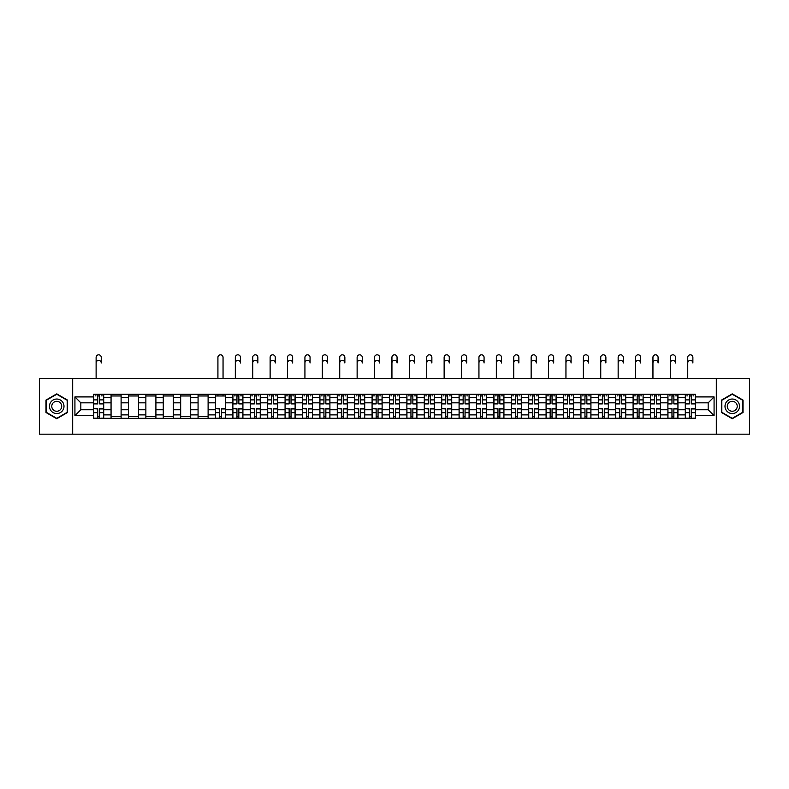 <?xml version="1.0" encoding="UTF-8"?>
<svg xmlns="http://www.w3.org/2000/svg" width="789" height="789" viewBox="0 0 789 789"><rect width="100%" height="100%" fill="white"/><g stroke="black" fill="none" stroke-linecap="round" stroke-linejoin="round"><path stroke-width="1.18" d="M716.313 434.187L749.55 434.187L749.55 378.414L39.45 378.414L39.45 434.187L716.313 434.187L716.313 378.414M111.062 418.288L111.062 397.705L103.704 397.705L103.704 418.288M103.704 397.705L103.704 394.303M111.062 397.705L111.062 394.303M121.102 394.303L121.102 418.288M128.459 418.288L128.459 394.303M138.499 394.303L138.499 418.288M145.866 418.288L145.866 394.303M155.906 394.303L155.906 418.288M163.264 418.288L163.264 394.303M173.304 394.303L173.304 418.288M180.671 418.288L180.671 394.303M190.701 394.303L190.701 418.288M198.069 418.288L198.069 394.303M208.109 394.303L208.109 418.288M215.466 418.288L215.466 394.303M225.506 394.303L225.506 418.288M232.873 418.288L232.873 394.303M242.913 394.303L242.913 418.288M250.271 418.288L250.271 394.303M260.311 394.303L260.311 418.288M267.668 418.288L267.668 394.303M277.708 394.303L277.708 418.288M285.076 418.288L285.076 394.303M295.116 394.303L295.116 418.288M302.473 418.288L302.473 394.303M312.513 394.303L312.513 418.288M319.88 418.288L319.88 394.303M329.91 394.303L329.91 418.288M337.278 418.288L337.278 394.303M347.318 394.303L347.318 418.288M354.675 418.288L354.675 394.303M364.715 394.303L364.715 418.288M372.083 418.288L372.083 394.303M382.123 394.303L382.123 418.288M389.48 418.288L389.48 394.303M399.52 394.303L399.52 418.288M406.877 418.288L406.877 394.303M416.917 394.303L416.917 418.288M424.285 418.288L424.285 394.303M434.325 394.303L434.325 418.288M441.682 418.288L441.682 394.303M451.722 394.303L451.722 418.288M459.09 418.288L459.09 394.303M469.12 394.303L469.12 418.288M476.487 418.288L476.487 394.303M486.527 394.303L486.527 418.288M493.884 418.288L493.884 394.303M503.924 394.303L503.924 418.288M511.292 418.288L511.292 394.303M521.332 394.303L521.332 418.288M528.689 418.288L528.689 394.303M538.729 394.303L538.729 418.288M546.087 418.288L546.087 394.303M556.127 394.303L556.127 418.288M563.494 418.288L563.494 394.303M573.534 394.303L573.534 418.288M580.891 418.288L580.891 394.303M590.931 394.303L590.931 418.288M598.299 418.288L598.299 394.303M608.329 394.303L608.329 418.288M615.696 418.288L615.696 394.303M625.736 394.303L625.736 418.288M633.094 418.288L633.094 394.303M643.134 394.303L643.134 418.288M650.501 418.288L650.501 394.303M660.541 394.303L660.541 418.288M667.898 418.288L667.898 394.303M677.938 394.303L677.938 418.288M685.296 418.288L685.296 394.303M685.296 409.757L677.938 409.757M667.898 409.757L660.541 409.757M650.501 409.757L643.134 409.757M633.094 409.757L625.736 409.757M615.696 409.757L608.329 409.757M598.299 409.757L590.931 409.757M580.891 409.757L573.534 409.757M563.494 409.757L556.127 409.757M546.087 409.757L538.729 409.757M528.689 409.757L521.332 409.757M511.292 409.757L503.924 409.757M493.884 409.757L486.527 409.757M476.487 409.757L469.12 409.757M459.09 409.757L451.722 409.757M441.682 409.757L434.325 409.757M424.285 409.757L416.917 409.757M406.877 409.757L399.52 409.757M389.48 409.757L382.123 409.757M372.083 409.757L364.715 409.757M354.675 409.757L347.318 409.757M337.278 409.757L329.91 409.757M319.88 409.757L312.513 409.757M302.473 409.757L295.116 409.757M285.076 409.757L277.708 409.757M267.668 409.757L260.311 409.757M250.271 409.757L242.913 409.757M232.873 409.757L225.506 409.757M215.466 409.757L208.109 409.757M198.069 409.757L190.701 409.757M180.671 409.757L173.304 409.757M163.264 409.757L155.906 409.757M145.866 409.757L138.499 409.757M128.459 409.757L121.102 409.757M111.062 409.757L103.704 409.757M685.296 402.834L677.938 402.834M667.898 402.834L660.541 402.834M650.501 402.834L643.134 402.834M633.094 402.834L625.736 402.834M615.696 402.834L608.329 402.834M598.299 402.834L590.931 402.834M580.891 402.834L573.534 402.834M563.494 402.834L556.127 402.834M546.087 402.834L538.729 402.834M528.689 402.834L521.332 402.834M511.292 402.834L503.924 402.834M493.884 402.834L486.527 402.834M476.487 402.834L469.12 402.834M459.09 402.834L451.722 402.834M441.682 402.834L434.325 402.834M424.285 402.834L416.917 402.834M406.877 402.834L399.52 402.834M389.48 402.834L382.123 402.834M372.083 402.834L364.715 402.834M354.675 402.834L347.318 402.834M337.278 402.834L329.91 402.834M319.88 402.834L312.513 402.834M302.473 402.834L295.116 402.834M285.076 402.834L277.708 402.834M267.668 402.834L260.311 402.834M250.271 402.834L242.913 402.834M232.873 402.834L225.506 402.834M215.466 402.834L208.109 402.834M198.069 402.834L190.701 402.834M180.671 402.834L173.304 402.834M163.264 402.834L155.906 402.834M145.866 402.834L138.499 402.834M128.459 402.834L121.102 402.834M111.062 402.834L103.704 402.834M80.833 409.757L93.664 409.757L93.664 402.834L80.833 402.834L80.833 409.757L74.925 415.665L74.925 396.926L93.664 396.926L93.664 402.834M695.336 402.834L695.336 409.757L708.167 409.757L708.167 402.834L695.336 402.834L695.336 394.303L93.664 394.303L93.664 396.926M695.336 396.926L714.075 396.926L714.075 415.665L695.336 415.665L695.336 409.757M93.664 409.757L93.664 418.288L695.336 418.288L695.336 415.665M93.664 415.665L74.925 415.665M72.687 434.187L72.687 378.414M67.499 400.082L56.739 393.869L45.979 400.082L45.979 412.509L56.739 418.722L67.499 412.509L67.499 400.082M743.021 400.082L732.261 393.869L721.501 400.082L721.501 412.509L732.261 418.722L743.021 412.509L743.021 400.082M99.631 416.612L97.737 416.612M97.737 395.979L99.631 395.979M121.102 416.612L111.062 416.612M111.062 395.979L121.102 395.979M138.499 416.612L128.459 416.612M128.459 395.979L138.499 395.979M155.906 416.612L145.866 416.612M145.866 395.979L155.906 395.979M173.304 416.612L163.264 416.612M163.264 395.979L173.304 395.979M190.701 416.612L180.671 416.612M180.671 395.979L190.701 395.979M208.109 416.612L198.069 416.612M198.069 395.979L208.109 395.979M221.433 416.612L219.539 416.612M215.466 395.979L225.506 395.979M238.84 416.612L236.947 416.612M236.947 395.979L238.84 395.979M256.238 416.612L254.344 416.612M254.344 395.979L256.238 395.979M273.645 416.612L271.741 416.612M271.741 395.979L273.645 395.979M291.042 416.612L289.149 416.612M289.149 395.979L291.042 395.979M308.44 416.612L306.546 416.612M306.546 395.979L308.44 395.979M325.847 416.612L323.944 416.612M323.944 395.979L325.847 395.979M343.245 416.612L341.351 416.612M341.351 395.979L343.245 395.979M360.642 416.612L358.748 416.612M358.748 395.979L360.642 395.979M378.049 416.612L376.146 416.612M376.146 395.979L378.049 395.979M395.447 416.612L393.553 416.612M393.553 395.979L395.447 395.979M412.854 416.612L410.951 416.612M410.951 395.979L412.854 395.979M430.252 416.612L428.358 416.612M428.358 395.979L430.252 395.979M447.649 416.612L445.755 416.612M445.755 395.979L447.649 395.979M465.056 416.612L463.153 416.612M463.153 395.979L465.056 395.979M482.454 416.612L480.56 416.612M480.56 395.979L482.454 395.979M499.851 416.612L497.958 416.612M497.958 395.979L499.851 395.979M517.259 416.612L515.355 416.612M515.355 395.979L517.259 395.979M534.656 416.612L532.762 416.612M532.762 395.979L534.656 395.979M552.053 416.612L550.16 416.612M550.16 395.979L552.053 395.979M569.461 416.612L567.567 416.612M567.567 395.979L569.461 395.979M586.858 416.612L584.965 416.612M584.965 395.979L586.858 395.979M604.266 416.612L602.362 416.612M602.362 395.979L604.266 395.979M621.663 416.612L619.769 416.612M619.769 395.979L621.663 395.979M639.06 416.612L637.167 416.612M637.167 395.979L639.06 395.979M656.468 416.612L654.564 416.612M654.564 395.979L656.468 395.979M673.865 416.612L671.972 416.612M671.972 395.979L673.865 395.979M691.263 416.612L689.369 416.612M689.369 395.979L691.263 395.979M74.925 396.926L80.833 402.834M708.167 409.757L714.075 415.665M708.167 402.834L714.075 396.926M96.12 362.96L96.12 357.387A2.564 2.564 0 0 1 98.684 354.813A2.564 2.564 0 0 1 101.248 357.387L101.248 362.96A2.564 2.564 85.4 0 0 98.684 360.395A2.564 2.564 85.4 0 0 96.12 362.96L96.12 378.414M99.631 403.899L99.631 394.421L103.645 394.421L103.645 403.899L99.631 403.899M97.737 395.871L99.631 395.871M95.163 395.871L95.952 395.871M101.416 395.871L102.195 395.871M97.737 394.421L93.713 394.421L93.713 403.899L97.737 403.899L97.737 394.421L99.631 394.421M97.737 408.929L93.713 408.692L97.737 408.692L97.737 418.18L93.713 418.18L95.952 418.18M93.713 408.929L93.713 418.18M99.631 416.73L97.737 416.73M101.416 418.18L103.645 418.18L103.645 408.692L99.631 408.692L99.631 418.18L96.12 418.18M103.645 418.18L101.248 418.18M50.457 409.925A7.249 7.249 0 0 0 60.368 412.578A7.249 7.249 0 0 0 63.021 402.666A7.249 7.249 0 0 0 53.11 400.013A7.249 7.249 0 0 0 50.457 409.925M52.439 408.781A4.961 4.961 0 0 0 59.224 410.596A4.961 4.961 0 0 0 61.039 403.81A4.961 4.961 0 0 0 54.254 401.995A4.961 4.961 0 0 0 52.439 408.781M56.739 394.253L67.173 400.27L67.173 412.322L56.739 418.338L46.314 412.322L46.314 400.27L56.739 394.253M725.979 409.925A7.249 7.249 0 0 0 735.89 412.578A7.249 7.249 0 0 0 738.543 402.666A7.249 7.249 0 0 0 728.632 400.013A7.249 7.249 0 0 0 725.979 409.925M727.961 408.781A4.961 4.961 0 0 0 734.746 410.596A4.961 4.961 0 0 0 736.561 403.81A4.961 4.961 0 0 0 729.776 401.995A4.961 4.961 0 0 0 727.961 408.781M732.261 394.253L742.686 400.27L742.686 412.322L732.261 418.338L721.827 412.322L721.827 400.27L732.261 394.253M235.329 362.96L235.329 357.387A2.564 2.564 0 0 1 237.893 354.813A2.564 2.564 0 0 1 240.458 357.387L240.458 362.96A2.564 2.564 85.4 0 0 237.893 360.395A2.564 2.564 85.4 0 0 235.329 362.96L235.329 378.414M238.84 403.899L238.84 394.421L242.854 394.421L242.854 403.899L238.84 403.899M236.947 395.871L238.84 395.871M234.372 395.871L235.161 395.871M240.625 395.871L241.404 395.871M236.947 394.421L232.923 394.421L232.923 403.899L236.947 403.899L236.947 394.421L238.84 394.421M252.727 362.96L252.727 357.387A2.564 2.564 0 0 1 255.291 354.813A2.564 2.564 0 0 1 257.855 357.387L257.855 362.96A2.564 2.564 85.4 0 0 255.291 360.395A2.564 2.564 85.4 0 0 252.727 362.96L252.727 378.414M256.238 403.899L256.238 394.421L260.252 394.421L260.252 403.899L256.238 403.899M254.344 395.871L256.238 395.871M251.78 395.871L252.559 395.871M258.023 395.871L258.802 395.871M254.344 394.421L250.33 394.421L250.33 403.899L254.344 403.899L254.344 394.421L256.238 394.421M270.124 362.96L270.124 357.387A2.564 2.564 0 0 1 272.688 354.813A2.564 2.564 0 0 1 275.262 357.387L275.262 362.96A2.564 2.564 85.4 0 0 272.688 360.395A2.564 2.564 85.4 0 0 270.124 362.96L270.124 378.414M273.645 403.899L273.645 394.421L277.659 394.421L277.659 403.899L273.645 403.899M271.741 395.871L273.645 395.871M269.177 395.871L269.956 395.871M275.42 395.871L276.209 395.871M271.741 394.421L267.727 394.421L267.727 403.899L271.741 403.899L271.741 394.421L273.645 394.421M287.531 362.96L287.531 357.387A2.564 2.564 0 0 1 290.096 354.813A2.564 2.564 0 0 1 292.66 357.387L292.66 362.96A2.564 2.564 85.4 0 0 290.096 360.395A2.564 2.564 85.4 0 0 287.531 362.96L287.531 378.414M291.042 403.899L291.042 394.421L295.056 394.421L295.056 403.899L291.042 403.899M289.149 395.871L291.042 395.871M286.575 395.871L287.364 395.871M292.827 395.871L293.607 395.871M289.149 394.421L285.125 394.421L285.125 403.899L289.149 403.899L289.149 394.421L291.042 394.421M304.929 362.96L304.929 357.387A2.564 2.564 0 0 1 307.493 354.813A2.564 2.564 0 0 1 310.057 357.387L310.057 362.96A2.564 2.564 85.4 0 0 307.493 360.395A2.564 2.564 85.4 0 0 304.929 362.96L304.929 378.414M308.44 403.899L308.44 394.421L312.454 394.421L312.454 403.899L308.44 403.899M306.546 395.871L308.44 395.871M303.982 395.871L304.761 395.871M310.225 395.871L311.004 395.871M306.546 394.421L302.532 394.421L302.532 403.899L306.546 403.899L306.546 394.421L308.44 394.421M322.326 362.96L322.326 357.387A2.564 2.564 0 0 1 324.9 354.813A2.564 2.564 0 0 1 327.465 357.387L327.465 362.96A2.564 2.564 85.4 0 0 324.9 360.395A2.564 2.564 85.4 0 0 322.326 362.96L322.326 378.414M325.847 403.899L325.847 394.421L329.861 394.421L329.861 403.899L325.847 403.899M323.944 395.871L325.847 395.871M321.379 395.871L322.159 395.871M327.632 395.871L328.411 395.871M323.944 394.421L319.93 394.421L319.93 403.899L323.944 403.899L323.944 394.421L325.847 394.421M339.734 362.96L339.734 357.387A2.564 2.564 0 0 1 342.298 354.813A2.564 2.564 0 0 1 344.862 357.387L344.862 362.96A2.564 2.564 85.4 0 0 342.298 360.395A2.564 2.564 85.4 0 0 339.734 362.96L339.734 378.414M343.245 403.899L343.245 394.421L347.259 394.421L347.259 403.899L343.245 403.899M341.351 395.871L343.245 395.871M338.787 395.871L339.566 395.871M345.03 395.871L345.809 395.871M341.351 394.421L337.337 394.421L337.337 403.899L341.351 403.899L341.351 394.421L343.245 394.421M357.131 362.96L357.131 357.387A2.564 2.564 0 0 1 359.695 354.813A2.564 2.564 0 0 1 362.259 357.387L362.259 362.96A2.564 2.564 85.4 0 0 359.695 360.395A2.564 2.564 85.4 0 0 357.131 362.96L357.131 378.414M360.642 403.899L360.642 394.421L364.666 394.421L364.666 403.899L360.642 403.899M358.748 395.871L360.642 395.871M356.184 395.871L356.963 395.871M362.427 395.871L363.216 395.871M358.748 394.421L354.734 394.421L354.734 403.899L358.748 403.899L358.748 394.421L360.642 394.421M374.528 362.96L374.528 357.387A2.564 2.564 0 0 1 377.103 354.813A2.564 2.564 0 0 1 379.667 357.387L379.667 362.96A2.564 2.564 85.4 0 0 377.103 360.395A2.564 2.564 85.4 0 0 374.528 362.96L374.528 378.414M378.049 403.899L378.049 394.421L382.063 394.421L382.063 403.899L378.049 403.899M376.146 395.871L378.049 395.871M373.582 395.871L374.371 395.871M379.834 395.871L380.614 395.871M376.146 394.421L372.132 394.421L372.132 403.899L376.146 403.899L376.146 394.421L378.049 394.421M391.936 362.96L391.936 357.387A2.564 2.564 0 0 1 394.5 354.813A2.564 2.564 0 0 1 397.064 357.387L397.064 362.96A2.564 2.564 85.4 0 0 394.5 360.395A2.564 2.564 85.4 0 0 391.936 362.96L391.936 378.414M395.447 403.899L395.447 394.421L399.461 394.421L399.461 403.899L395.447 403.899M393.553 395.871L395.447 395.871M390.989 395.871L391.768 395.871M397.232 395.871L398.011 395.871M393.553 394.421L389.539 394.421L389.539 403.899L393.553 403.899L393.553 394.421L395.447 394.421M409.333 362.96L409.333 357.387A2.564 2.564 0 0 1 411.897 354.813A2.564 2.564 0 0 1 414.472 357.387L414.472 362.96A2.564 2.564 85.4 0 0 411.897 360.395A2.564 2.564 85.4 0 0 409.333 362.96L409.333 378.414M412.854 403.899L412.854 394.421L416.868 394.421L416.868 403.899L412.854 403.899M410.951 395.871L412.854 395.871M408.386 395.871L409.166 395.871M414.629 395.871L415.418 395.871M410.951 394.421L406.937 394.421L406.937 403.899L410.951 403.899L410.951 394.421L412.854 394.421M426.741 362.96L426.741 357.387A2.564 2.564 0 0 1 429.305 354.813A2.564 2.564 0 0 1 431.869 357.387L431.869 362.96A2.564 2.564 85.4 0 0 429.305 360.395A2.564 2.564 85.4 0 0 426.741 362.96L426.741 378.414M430.252 403.899L430.252 394.421L434.266 394.421L434.266 403.899L430.252 403.899M428.358 395.871L430.252 395.871M425.784 395.871L426.573 395.871M432.037 395.871L432.816 395.871M428.358 394.421L424.334 394.421L424.334 403.899L428.358 403.899L428.358 394.421L430.252 394.421M444.138 362.96L444.138 357.387A2.564 2.564 0 0 1 446.702 354.813A2.564 2.564 0 0 1 449.266 357.387L449.266 362.96A2.564 2.564 85.4 0 0 446.702 360.395A2.564 2.564 85.4 0 0 444.138 362.96L444.138 378.414M447.649 403.899L447.649 394.421L451.663 394.421L451.663 403.899L447.649 403.899M445.755 395.871L447.649 395.871M443.191 395.871L443.97 395.871M449.434 395.871L450.213 395.871M445.755 394.421L441.741 394.421L441.741 403.899L445.755 403.899L445.755 394.421L447.649 394.421M461.535 362.96L461.535 357.387A2.564 2.564 0 0 1 464.1 354.813A2.564 2.564 0 0 1 466.674 357.387L466.674 362.96A2.564 2.564 85.4 0 0 464.1 360.395A2.564 2.564 85.4 0 0 461.535 362.96L461.535 378.414M465.056 403.899L465.056 394.421L469.07 394.421L469.07 403.899L465.056 403.899M463.153 395.871L465.056 395.871M460.589 395.871L461.368 395.871M466.841 395.871L467.621 395.871M463.153 394.421L459.139 394.421L459.139 403.899L463.153 403.899L463.153 394.421L465.056 394.421M223.05 378.414L223.05 357.387A2.564 2.564 0 0 0 220.486 354.813A2.564 2.564 0 0 0 217.922 357.387L217.922 378.414M219.539 408.929L215.525 408.692L219.539 408.692L219.539 418.18L215.525 418.18L217.754 418.18M215.525 408.929L215.525 418.18M221.433 416.73L219.539 416.73M223.218 418.18L225.457 418.18L225.457 408.692L221.433 408.692L221.433 418.18L217.922 418.18M225.457 418.18L223.05 418.18M223.05 394.303L223.05 395.979M217.922 394.303L217.922 395.979M236.947 408.929L232.923 408.692L236.947 408.692L236.947 418.18L232.923 418.18L235.161 418.18M232.923 408.929L232.923 418.18M238.84 416.73L236.947 416.73M240.625 418.18L242.854 418.18L242.854 408.692L238.84 408.692L238.84 418.18L235.329 418.18M242.854 418.18L240.458 418.18M254.344 408.929L250.33 408.692L254.344 408.692L254.344 418.18L250.33 418.18L252.559 418.18M250.33 408.929L250.33 418.18M256.238 416.73L254.344 416.73M258.023 418.18L260.252 418.18L260.252 408.692L256.238 408.692L256.238 418.18L252.727 418.18M260.252 418.18L257.855 418.18M271.741 408.929L267.727 408.692L271.741 408.692L271.741 418.18L267.727 418.18L269.956 418.18M267.727 408.929L267.727 418.18M273.645 416.73L271.741 416.73M275.42 418.18L277.659 418.18L277.659 408.692L273.645 408.692L273.645 418.18L270.124 418.18M277.659 418.18L275.262 418.18M289.149 408.929L285.125 408.692L289.149 408.692L289.149 418.18L285.125 418.18L287.364 418.18M285.125 408.929L285.125 418.18M291.042 416.73L289.149 416.73M292.827 418.18L295.056 418.18L295.056 408.692L291.042 408.692L291.042 418.18L287.531 418.18M295.056 418.18L292.66 418.18M306.546 408.929L302.532 408.692L306.546 408.692L306.546 418.18L302.532 418.18L304.761 418.18M302.532 408.929L302.532 418.18M308.44 416.73L306.546 416.73M310.225 418.18L312.454 418.18L312.454 408.692L308.44 408.692L308.44 418.18L304.929 418.18M312.454 418.18L310.057 418.18M323.944 408.929L319.93 408.692L323.944 408.692L323.944 418.18L319.93 418.18L322.159 418.18M319.93 408.929L319.93 418.18M325.847 416.73L323.944 416.73M327.632 418.18L329.861 418.18L329.861 408.692L325.847 408.692L325.847 418.18L322.326 418.18M329.861 418.18L327.465 418.18M341.351 408.929L337.337 408.692L341.351 408.692L341.351 418.18L337.337 418.18L339.566 418.18M337.337 408.929L337.337 418.18M343.245 416.73L341.351 416.73M345.03 418.18L347.259 418.18L347.259 408.692L343.245 408.692L343.245 418.18L339.734 418.18M347.259 418.18L344.862 418.18M358.748 408.929L354.734 408.692L358.748 408.692L358.748 418.18L354.734 418.18L356.963 418.18M354.734 408.929L354.734 418.18M360.642 416.73L358.748 416.73M362.427 418.18L364.666 418.18L364.666 408.692L360.642 408.692L360.642 418.18L357.131 418.18M364.666 418.18L362.259 418.18M376.146 408.929L372.132 408.692L376.146 408.692L376.146 418.18L372.132 418.18L374.371 418.18M372.132 408.929L372.132 418.18M378.049 416.73L376.146 416.73M379.834 418.18L382.063 418.18L382.063 408.692L378.049 408.692L378.049 418.18L374.528 418.18M382.063 418.18L379.667 418.18M393.553 408.929L389.539 408.692L393.553 408.692L393.553 418.18L389.539 418.18L391.768 418.18M389.539 408.929L389.539 418.18M395.447 416.73L393.553 416.73M397.232 418.18L399.461 418.18L399.461 408.692L395.447 408.692L395.447 418.18L391.936 418.18M399.461 418.18L397.064 418.18M410.951 408.929L406.937 408.692L410.951 408.692L410.951 418.18L406.937 418.18L409.166 418.18M406.937 408.929L406.937 418.18M412.854 416.73L410.951 416.73M414.629 418.18L416.868 418.18L416.868 408.692L412.854 408.692L412.854 418.18L409.333 418.18M416.868 418.18L414.472 418.18M428.358 408.929L424.334 408.692L428.358 408.692L428.358 418.18L424.334 418.18L426.573 418.18M424.334 408.929L424.334 418.18M430.252 416.73L428.358 416.73M432.037 418.18L434.266 418.18L434.266 408.692L430.252 408.692L430.252 418.18L426.741 418.18M434.266 418.18L431.869 418.18M445.755 408.929L441.741 408.692L445.755 408.692L445.755 418.18L441.741 418.18L443.97 418.18M441.741 408.929L441.741 418.18M447.649 416.73L445.755 416.73M449.434 418.18L451.663 418.18L451.663 408.692L447.649 408.692L447.649 418.18L444.138 418.18M451.663 418.18L449.266 418.18M463.153 408.929L459.139 408.692L463.153 408.692L463.153 418.18L459.139 418.18L461.368 418.18M459.139 408.929L459.139 418.18M465.056 416.73L463.153 416.73M466.841 418.18L469.07 418.18L469.07 408.692L465.056 408.692L465.056 418.18L461.535 418.18M469.07 418.18L466.674 418.18M478.943 362.96L478.943 357.387A2.564 2.564 0 0 1 481.507 354.813A2.564 2.564 0 0 1 484.071 357.387L484.071 362.96A2.564 2.564 85.4 0 0 481.507 360.395A2.564 2.564 85.4 0 0 478.943 362.96L478.943 378.414M482.454 403.899L482.454 394.421L486.468 394.421L486.468 403.899L482.454 403.899M480.56 395.871L482.454 395.871M477.996 395.871L478.775 395.871M484.239 395.871L485.018 395.871M480.56 394.421L476.546 394.421L476.546 403.899L480.56 403.899L480.56 394.421L482.454 394.421M480.56 408.929L476.546 408.692L480.56 408.692L480.56 418.18L476.546 418.18L478.775 418.18M476.546 408.929L476.546 418.18M482.454 416.73L480.56 416.73M484.239 418.18L486.468 418.18L486.468 408.692L482.454 408.692L482.454 418.18L478.943 418.18M486.468 418.18L484.071 418.18M496.34 362.96L496.34 357.387A2.564 2.564 0 0 1 498.904 354.813A2.564 2.564 0 0 1 501.469 357.387L501.469 362.96A2.564 2.564 85.4 0 0 498.904 360.395A2.564 2.564 85.4 0 0 496.34 362.96L496.34 378.414M499.851 403.899L499.851 394.421L503.875 394.421L503.875 403.899L499.851 403.899M497.958 395.871L499.851 395.871M495.393 395.871L496.173 395.871M501.636 395.871L502.425 395.871M497.958 394.421L493.944 394.421L493.944 403.899L497.958 403.899L497.958 394.421L499.851 394.421M497.958 408.929L493.944 408.692L497.958 408.692L497.958 418.18L493.944 418.18L496.173 418.18M493.944 408.929L493.944 418.18M499.851 416.73L497.958 416.73M501.636 418.18L503.875 418.18L503.875 408.692L499.851 408.692L499.851 418.18L496.34 418.18M503.875 418.18L501.469 418.18M513.738 362.96L513.738 357.387A2.564 2.564 0 0 1 516.312 354.813A2.564 2.564 0 0 1 518.876 357.387L518.876 362.96A2.564 2.564 85.4 0 0 516.312 360.395A2.564 2.564 85.4 0 0 513.738 362.96L513.738 378.414M517.259 403.899L517.259 394.421L521.273 394.421L521.273 403.899L517.259 403.899M515.355 395.871L517.259 395.871M512.791 395.871L513.58 395.871M519.044 395.871L519.823 395.871M515.355 394.421L511.341 394.421L511.341 403.899L515.355 403.899L515.355 394.421L517.259 394.421M515.355 408.929L511.341 408.692L515.355 408.692L515.355 418.18L511.341 418.18L513.58 418.18M511.341 408.929L511.341 418.18M517.259 416.73L515.355 416.73M519.044 418.18L521.273 418.18L521.273 408.692L517.259 408.692L517.259 418.18L513.738 418.18M521.273 418.18L518.876 418.18M531.145 362.96L531.145 357.387A2.564 2.564 0 0 1 533.709 354.813A2.564 2.564 0 0 1 536.273 357.387L536.273 362.96A2.564 2.564 85.4 0 0 533.709 360.395A2.564 2.564 85.4 0 0 531.145 362.96L531.145 378.414M534.656 403.899L534.656 394.421L538.67 394.421L538.67 403.899L534.656 403.899M532.762 395.871L534.656 395.871M530.198 395.871L530.977 395.871M536.441 395.871L537.22 395.871M532.762 394.421L528.748 394.421L528.748 403.899L532.762 403.899L532.762 394.421L534.656 394.421M532.762 408.929L528.748 408.692L532.762 408.692L532.762 418.18L528.748 418.18L530.977 418.18M528.748 408.929L528.748 418.18M534.656 416.73L532.762 416.73M536.441 418.18L538.67 418.18L538.67 408.692L534.656 408.692L534.656 418.18L531.145 418.18M538.67 418.18L536.273 418.18M548.542 362.96L548.542 357.387A2.564 2.564 0 0 1 551.107 354.813A2.564 2.564 0 0 1 553.671 357.387L553.671 362.96A2.564 2.564 85.4 0 0 551.107 360.395A2.564 2.564 85.4 0 0 548.542 362.96L548.542 378.414M552.053 403.899L552.053 394.421L556.077 394.421L556.077 403.899L552.053 403.899M550.16 395.871L552.053 395.871M547.596 395.871L548.375 395.871M553.839 395.871L554.628 395.871M550.16 394.421L546.146 394.421L546.146 403.899L550.16 403.899L550.16 394.421L552.053 394.421M550.16 408.929L546.146 408.692L550.16 408.692L550.16 418.18L546.146 418.18L548.375 418.18M546.146 408.929L546.146 418.18M552.053 416.73L550.16 416.73M553.839 418.18L556.077 418.18L556.077 408.692L552.053 408.692L552.053 418.18L548.542 418.18M556.077 418.18L553.671 418.18M565.95 362.96L565.95 357.387A2.564 2.564 0 0 1 568.514 354.813A2.564 2.564 0 0 1 571.078 357.387L571.078 362.96A2.564 2.564 85.4 0 0 568.514 360.395A2.564 2.564 85.4 0 0 565.95 362.96L565.95 378.414M569.461 403.899L569.461 394.421L573.475 394.421L573.475 403.899L569.461 403.899M567.567 395.871L569.461 395.871M564.993 395.871L565.782 395.871M571.246 395.871L572.025 395.871M567.567 394.421L563.543 394.421L563.543 403.899L567.567 403.899L567.567 394.421L569.461 394.421M567.567 408.929L563.543 408.692L567.567 408.692L567.567 418.18L563.543 418.18L565.782 418.18M563.543 408.929L563.543 418.18M569.461 416.73L567.567 416.73M571.246 418.18L573.475 418.18L573.475 408.692L569.461 408.692L569.461 418.18L565.95 418.18M573.475 418.18L571.078 418.18M583.347 362.96L583.347 357.387A2.564 2.564 0 0 1 585.911 354.813A2.564 2.564 0 0 1 588.476 357.387L588.476 362.96A2.564 2.564 85.4 0 0 585.911 360.395A2.564 2.564 85.4 0 0 583.347 362.96L583.347 378.414M586.858 403.899L586.858 394.421L590.872 394.421L590.872 403.899L586.858 403.899M584.965 395.871L586.858 395.871M582.4 395.871L583.179 395.871M588.643 395.871L589.422 395.871M584.965 394.421L580.951 394.421L580.951 403.899L584.965 403.899L584.965 394.421L586.858 394.421M584.965 408.929L580.951 408.692L584.965 408.692L584.965 418.18L580.951 418.18L583.179 418.18M580.951 408.929L580.951 418.18M586.858 416.73L584.965 416.73M588.643 418.18L590.872 418.18L590.872 408.692L586.858 408.692L586.858 418.18L583.347 418.18M590.872 418.18L588.476 418.18M600.745 362.96L600.745 357.387A2.564 2.564 0 0 1 603.309 354.813A2.564 2.564 0 0 1 605.883 357.387L605.883 362.96A2.564 2.564 85.4 0 0 603.309 360.395A2.564 2.564 85.4 0 0 600.745 362.96L600.745 378.414M604.266 403.899L604.266 394.421L608.28 394.421L608.28 403.899L604.266 403.899M602.362 395.871L604.266 395.871M599.798 395.871L600.577 395.871M606.051 395.871L606.83 395.871M602.362 394.421L598.348 394.421L598.348 403.899L602.362 403.899L602.362 394.421L604.266 394.421M602.362 408.929L598.348 408.692L602.362 408.692L602.362 418.18L598.348 418.18L600.577 418.18M598.348 408.929L598.348 418.18M604.266 416.73L602.362 416.73M606.051 418.18L608.28 418.18L608.28 408.692L604.266 408.692L604.266 418.18L600.745 418.18M608.28 418.18L605.883 418.18M618.152 362.96L618.152 357.387A2.564 2.564 0 0 1 620.716 354.813A2.564 2.564 0 0 1 623.28 357.387L623.28 362.96A2.564 2.564 85.4 0 0 620.716 360.395A2.564 2.564 85.4 0 0 618.152 362.96L618.152 378.414M621.663 403.899L621.663 394.421L625.677 394.421L625.677 403.899L621.663 403.899M619.769 395.871L621.663 395.871M617.205 395.871L617.984 395.871M623.448 395.871L624.227 395.871M619.769 394.421L615.755 394.421L615.755 403.899L619.769 403.899L619.769 394.421L621.663 394.421M619.769 408.929L615.755 408.692L619.769 408.692L619.769 418.18L615.755 418.18L617.984 418.18M615.755 408.929L615.755 418.18M621.663 416.73L619.769 416.73M623.448 418.18L625.677 418.18L625.677 408.692L621.663 408.692L621.663 418.18L618.152 418.18M625.677 418.18L623.28 418.18M635.549 362.96L635.549 357.387A2.564 2.564 0 0 1 638.114 354.813A2.564 2.564 0 0 1 640.678 357.387L640.678 362.96A2.564 2.564 85.4 0 0 638.114 360.395A2.564 2.564 85.4 0 0 635.549 362.96L635.549 378.414M639.06 403.899L639.06 394.421L643.084 394.421L643.084 403.899L639.06 403.899M637.167 395.871L639.06 395.871M634.603 395.871L635.382 395.871M640.846 395.871L641.625 395.871M637.167 394.421L633.153 394.421L633.153 403.899L637.167 403.899L637.167 394.421L639.06 394.421M637.167 408.929L633.153 408.692L637.167 408.692L637.167 418.18L633.153 418.18L635.382 418.18M633.153 408.929L633.153 418.18M639.06 416.73L637.167 416.73M640.846 418.18L643.084 418.18L643.084 408.692L639.06 408.692L639.06 418.18L635.549 418.18M643.084 418.18L640.678 418.18M652.947 362.96L652.947 357.387A2.564 2.564 0 0 1 655.521 354.813A2.564 2.564 0 0 1 658.085 357.387L658.085 362.96A2.564 2.564 85.4 0 0 655.521 360.395A2.564 2.564 85.4 0 0 652.947 362.96L652.947 378.414M656.468 403.899L656.468 394.421L660.482 394.421L660.482 403.899L656.468 403.899M654.564 395.871L656.468 395.871M652 395.871L652.789 395.871M658.253 395.871L659.032 395.871M654.564 394.421L650.55 394.421L650.55 403.899L654.564 403.899L654.564 394.421L656.468 394.421M654.564 408.929L650.55 408.692L654.564 408.692L654.564 418.18L650.55 418.18L652.789 418.18M650.55 408.929L650.55 418.18M656.468 416.73L654.564 416.73M658.253 418.18L660.482 418.18L660.482 408.692L656.468 408.692L656.468 418.18L652.947 418.18M660.482 418.18L658.085 418.18M670.354 362.96L670.354 357.387A2.564 2.564 0 0 1 672.918 354.813A2.564 2.564 0 0 1 675.483 357.387L675.483 362.96A2.564 2.564 85.4 0 0 672.918 360.395A2.564 2.564 85.4 0 0 670.354 362.96L670.354 378.414M673.865 403.899L673.865 394.421L677.879 394.421L677.879 403.899L673.865 403.899M671.972 395.871L673.865 395.871M669.407 395.871L670.186 395.871M675.65 395.871L676.429 395.871M671.972 394.421L667.958 394.421L667.958 403.899L671.972 403.899L671.972 394.421L673.865 394.421M671.972 408.929L667.958 408.692L671.972 408.692L671.972 418.18L667.958 418.18L670.186 418.18M667.958 408.929L667.958 418.18M673.865 416.73L671.972 416.73M675.65 418.18L677.879 418.18L677.879 408.692L673.865 408.692L673.865 418.18L670.354 418.18M677.879 418.18L675.483 418.18M687.752 362.96L687.752 357.387A2.564 2.564 0 0 1 690.316 354.813A2.564 2.564 0 0 1 692.88 357.387L692.88 362.96A2.564 2.564 85.4 0 0 690.316 360.395A2.564 2.564 85.4 0 0 687.752 362.96L687.752 378.414M691.263 403.899L691.263 394.421L695.287 394.421L695.287 403.899L691.263 403.899M689.369 395.871L691.263 395.871M686.805 395.871L687.584 395.871M693.048 395.871L693.837 395.871M689.369 394.421L685.355 394.421L685.355 403.899L689.369 403.899L689.369 394.421L691.263 394.421M689.369 408.929L685.355 408.692L689.369 408.692L689.369 418.18L685.355 418.18L687.584 418.18M685.355 408.929L685.355 418.18M691.263 416.73L689.369 416.73M693.048 418.18L695.287 418.18L695.287 408.692L691.263 408.692L691.263 418.18L687.752 418.18M695.287 418.18L692.88 418.18M667.898 397.705L660.541 397.705M650.501 397.705L643.134 397.705M633.094 397.705L625.736 397.705M615.696 397.705L608.329 397.705M598.299 397.705L590.931 397.705M580.891 397.705L573.534 397.705M563.494 397.705L556.127 397.705M546.087 397.705L538.729 397.705M528.689 397.705L521.332 397.705M511.292 397.705L503.924 397.705M493.884 397.705L486.527 397.705M476.487 397.705L469.12 397.705M459.09 397.705L451.722 397.705M441.682 397.705L434.325 397.705M424.285 397.705L416.917 397.705M406.877 397.705L399.52 397.705M389.48 397.705L382.123 397.705M372.083 397.705L364.715 397.705M354.675 397.705L347.318 397.705M337.278 397.705L329.91 397.705M319.88 397.705L312.513 397.705M302.473 397.705L295.116 397.705M285.076 397.705L277.708 397.705M267.668 397.705L260.311 397.705M250.271 397.705L242.913 397.705M232.873 397.705L225.506 397.705M215.466 397.705L208.109 397.705M198.069 397.705L190.701 397.705M180.671 397.705L173.304 397.705M163.264 397.705L155.906 397.705M145.866 397.705L138.499 397.705M128.459 397.705L121.102 397.705M685.296 397.705L677.938 397.705M667.898 414.886L660.541 414.886M650.501 414.886L643.134 414.886M633.094 414.886L625.736 414.886M615.696 414.886L608.329 414.886M598.299 414.886L590.931 414.886M580.891 414.886L573.534 414.886M563.494 414.886L556.127 414.886M546.087 414.886L538.729 414.886M528.689 414.886L521.332 414.886M511.292 414.886L503.924 414.886M493.884 414.886L486.527 414.886M476.487 414.886L469.12 414.886M459.09 414.886L451.722 414.886M441.682 414.886L434.325 414.886M424.285 414.886L416.917 414.886M406.877 414.886L399.52 414.886M389.48 414.886L382.123 414.886M372.083 414.886L364.715 414.886M354.675 414.886L347.318 414.886M337.278 414.886L329.91 414.886M319.88 414.886L312.513 414.886M302.473 414.886L295.116 414.886M285.076 414.886L277.708 414.886M267.668 414.886L260.311 414.886M250.271 414.886L242.913 414.886M232.873 414.886L225.506 414.886M215.466 414.886L208.109 414.886M198.069 414.886L190.701 414.886M180.671 414.886L173.304 414.886M163.264 414.886L155.906 414.886M145.866 414.886L138.499 414.886M128.459 414.886L121.102 414.886M111.062 414.886L103.704 414.886M685.296 414.886L677.938 414.886M99.631 403.662L103.645 403.662M99.631 399.895L103.645 399.895M93.713 403.662L97.737 403.662M93.713 399.895L97.737 399.895M97.737 412.696L93.713 412.696M103.645 408.929L99.631 408.929M103.645 412.696L99.631 412.696M238.84 403.662L242.854 403.662M238.84 399.895L242.854 399.895M232.923 403.662L236.947 403.662M232.923 399.895L236.947 399.895M256.238 403.662L260.252 403.662M256.238 399.895L260.252 399.895M250.33 403.662L254.344 403.662M250.33 399.895L254.344 399.895M273.645 403.662L277.659 403.662M273.645 399.895L277.659 399.895M267.727 403.662L271.741 403.662M267.727 399.895L271.741 399.895M291.042 403.662L295.056 403.662M291.042 399.895L295.056 399.895M285.125 403.662L289.149 403.662M285.125 399.895L289.149 399.895M308.44 403.662L312.454 403.662M308.44 399.895L312.454 399.895M302.532 403.662L306.546 403.662M302.532 399.895L306.546 399.895M325.847 403.662L329.861 403.662M325.847 399.895L329.861 399.895M319.93 403.662L323.944 403.662M319.93 399.895L323.944 399.895M343.245 403.662L347.259 403.662M343.245 399.895L347.259 399.895M337.337 403.662L341.351 403.662M337.337 399.895L341.351 399.895M360.642 403.662L364.666 403.662M360.642 399.895L364.666 399.895M354.734 403.662L358.748 403.662M354.734 399.895L358.748 399.895M378.049 403.662L382.063 403.662M378.049 399.895L382.063 399.895M372.132 403.662L376.146 403.662M372.132 399.895L376.146 399.895M395.447 403.662L399.461 403.662M395.447 399.895L399.461 399.895M389.539 403.662L393.553 403.662M389.539 399.895L393.553 399.895M412.854 403.662L416.868 403.662M412.854 399.895L416.868 399.895M406.937 403.662L410.951 403.662M406.937 399.895L410.951 399.895M430.252 403.662L434.266 403.662M430.252 399.895L434.266 399.895M424.334 403.662L428.358 403.662M424.334 399.895L428.358 399.895M447.649 403.662L451.663 403.662M447.649 399.895L451.663 399.895M441.741 403.662L445.755 403.662M441.741 399.895L445.755 399.895M465.056 403.662L469.07 403.662M465.056 399.895L469.07 399.895M459.139 403.662L463.153 403.662M459.139 399.895L463.153 399.895M219.539 412.696L215.525 412.696M225.457 408.929L221.433 408.929M225.457 412.696L221.433 412.696M236.947 412.696L232.923 412.696M242.854 408.929L238.84 408.929M242.854 412.696L238.84 412.696M254.344 412.696L250.33 412.696M260.252 408.929L256.238 408.929M260.252 412.696L256.238 412.696M271.741 412.696L267.727 412.696M277.659 408.929L273.645 408.929M277.659 412.696L273.645 412.696M289.149 412.696L285.125 412.696M295.056 408.929L291.042 408.929M295.056 412.696L291.042 412.696M306.546 412.696L302.532 412.696M312.454 408.929L308.44 408.929M312.454 412.696L308.44 412.696M323.944 412.696L319.93 412.696M329.861 408.929L325.847 408.929M329.861 412.696L325.847 412.696M341.351 412.696L337.337 412.696M347.259 408.929L343.245 408.929M347.259 412.696L343.245 412.696M358.748 412.696L354.734 412.696M364.666 408.929L360.642 408.929M364.666 412.696L360.642 412.696M376.146 412.696L372.132 412.696M382.063 408.929L378.049 408.929M382.063 412.696L378.049 412.696M393.553 412.696L389.539 412.696M399.461 408.929L395.447 408.929M399.461 412.696L395.447 412.696M410.951 412.696L406.937 412.696M416.868 408.929L412.854 408.929M416.868 412.696L412.854 412.696M428.358 412.696L424.334 412.696M434.266 408.929L430.252 408.929M434.266 412.696L430.252 412.696M445.755 412.696L441.741 412.696M451.663 408.929L447.649 408.929M451.663 412.696L447.649 412.696M463.153 412.696L459.139 412.696M469.07 408.929L465.056 408.929M469.07 412.696L465.056 412.696M482.454 403.662L486.468 403.662M482.454 399.895L486.468 399.895M476.546 403.662L480.56 403.662M476.546 399.895L480.56 399.895M480.56 412.696L476.546 412.696M486.468 408.929L482.454 408.929M486.468 412.696L482.454 412.696M499.851 403.662L503.875 403.662M499.851 399.895L503.875 399.895M493.944 403.662L497.958 403.662M493.944 399.895L497.958 399.895M497.958 412.696L493.944 412.696M503.875 408.929L499.851 408.929M503.875 412.696L499.851 412.696M517.259 403.662L521.273 403.662M517.259 399.895L521.273 399.895M511.341 403.662L515.355 403.662M511.341 399.895L515.355 399.895M515.355 412.696L511.341 412.696M521.273 408.929L517.259 408.929M521.273 412.696L517.259 412.696M534.656 403.662L538.67 403.662M534.656 399.895L538.67 399.895M528.748 403.662L532.762 403.662M528.748 399.895L532.762 399.895M532.762 412.696L528.748 412.696M538.67 408.929L534.656 408.929M538.67 412.696L534.656 412.696M552.053 403.662L556.077 403.662M552.053 399.895L556.077 399.895M546.146 403.662L550.16 403.662M546.146 399.895L550.16 399.895M550.16 412.696L546.146 412.696M556.077 408.929L552.053 408.929M556.077 412.696L552.053 412.696M569.461 403.662L573.475 403.662M569.461 399.895L573.475 399.895M563.543 403.662L567.567 403.662M563.543 399.895L567.567 399.895M567.567 412.696L563.543 412.696M573.475 408.929L569.461 408.929M573.475 412.696L569.461 412.696M586.858 403.662L590.872 403.662M586.858 399.895L590.872 399.895M580.951 403.662L584.965 403.662M580.951 399.895L584.965 399.895M584.965 412.696L580.951 412.696M590.872 408.929L586.858 408.929M590.872 412.696L586.858 412.696M604.266 403.662L608.28 403.662M604.266 399.895L608.28 399.895M598.348 403.662L602.362 403.662M598.348 399.895L602.362 399.895M602.362 412.696L598.348 412.696M608.28 408.929L604.266 408.929M608.28 412.696L604.266 412.696M621.663 403.662L625.677 403.662M621.663 399.895L625.677 399.895M615.755 403.662L619.769 403.662M615.755 399.895L619.769 399.895M619.769 412.696L615.755 412.696M625.677 408.929L621.663 408.929M625.677 412.696L621.663 412.696M639.06 403.662L643.084 403.662M639.06 399.895L643.084 399.895M633.153 403.662L637.167 403.662M633.153 399.895L637.167 399.895M637.167 412.696L633.153 412.696M643.084 408.929L639.06 408.929M643.084 412.696L639.06 412.696M656.468 403.662L660.482 403.662M656.468 399.895L660.482 399.895M650.55 403.662L654.564 403.662M650.55 399.895L654.564 399.895M654.564 412.696L650.55 412.696M660.482 408.929L656.468 408.929M660.482 412.696L656.468 412.696M673.865 403.662L677.879 403.662M673.865 399.895L677.879 399.895M667.958 403.662L671.972 403.662M667.958 399.895L671.972 399.895M671.972 412.696L667.958 412.696M677.879 408.929L673.865 408.929M677.879 412.696L673.865 412.696M691.263 403.662L695.287 403.662M691.263 399.895L695.287 399.895M685.355 403.662L689.369 403.662M685.355 399.895L689.369 399.895M689.369 412.696L685.355 412.696M695.287 408.929L691.263 408.929M695.287 412.696L691.263 412.696"/></g></svg>
